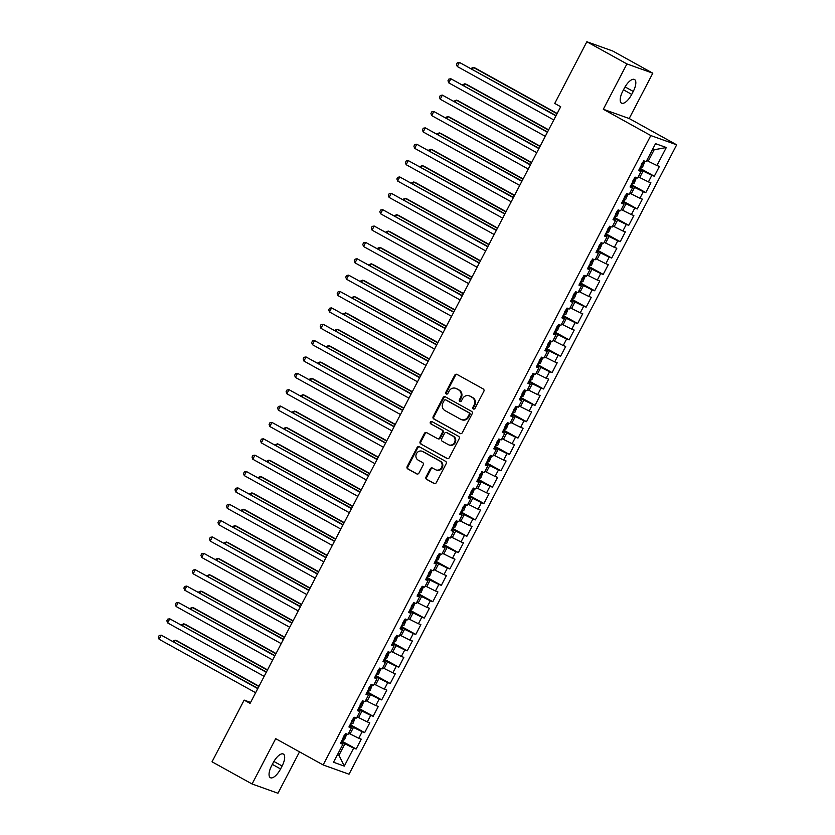 <?xml version="1.0" encoding="UTF-8"?>
<svg xmlns="http://www.w3.org/2000/svg" width="835" height="835" viewBox="0 0 835 835"><rect width="100%" height="100%" fill="white"/><g stroke="black" fill="none" stroke-linecap="round" stroke-linejoin="round"><path stroke-width="1.25" d="M473.351 408.973A1.273 1.159 -70.3 0 0 474.958 408.409L483.841 391.344A1.816 1.66 -70.3 0 0 483.214 388.933L457.006 374.414A1.816 1.66 -70.3 0 0 454.72 375.218L445.827 392.283A1.273 1.159 -70.3 0 0 446.422 394.047A1.273 1.159 -70.3 0 0 447.873 393.41L449.021 391.208A5.803 5.313 -70.3 0 1 456.359 388.64L458.54 389.851A5.803 5.313 -70.3 0 1 460.523 397.575L459.375 399.788A1.273 1.159 -70.3 0 0 459.96 401.541A1.273 1.159 -70.3 0 0 461.411 400.915L462.559 398.702A5.803 5.313 -70.3 0 1 469.896 396.145L472.078 397.356A5.803 5.313 -70.3 0 1 474.061 405.069L472.913 407.282A1.273 1.159 -70.3 0 0 473.351 408.973M426.038 476.973A1.816 1.66 -70.3 0 0 426.654 479.394L434.012 483.465A1.816 1.66 -70.3 0 0 436.298 482.661L446.172 463.707A1.816 1.66 -70.3 0 0 445.546 461.296L419.337 446.777A1.816 1.66 -70.3 0 0 417.041 447.581L407.177 466.535A1.816 1.66 -70.3 0 0 407.793 468.946L416.675 473.862A1.816 1.66 -70.3 0 0 418.972 473.069L423.199 464.959A1.816 1.66 -70.3 0 0 422.573 462.538L418.168 460.106A4.853 4.446 -70.3 0 1 422.04 451.234A4.853 4.446 -70.3 0 1 422.646 451.505L439.899 461.066A4.853 4.446 -70.3 0 1 436.027 469.928A4.853 4.446 -70.3 0 1 435.432 469.656L432.551 468.07A1.816 1.66 -70.3 0 0 430.255 468.863L426.038 476.973L426.737 477.223A1.816 1.66 -70.3 0 0 427.353 479.645L434.586 483.642M250.082 703.394L560.682 106.734L554.743 103.446L586.859 41.75L626.918 63.93L603.319 109.26L650.799 135.552L323.155 764.943L275.686 738.651L252.087 783.981L212.027 761.802L244.144 700.106L250.082 703.394M460.012 433.511A1.816 1.66 -70.3 0 0 462.308 432.707L472.172 413.753A1.816 1.66 -70.3 0 0 471.556 411.342L445.347 396.823A1.816 1.66 -70.3 0 0 443.051 397.627L433.188 416.582A1.816 1.66 -70.3 0 0 433.803 418.993L460.482 433.668M459.177 438.73L449.303 457.684A1.816 1.66 -70.3 0 1 447.017 458.488L420.798 443.969A1.816 1.66 -70.3 0 1 420.182 441.558L424.399 433.448A1.816 1.66 -70.3 0 1 426.695 432.645L437.321 438.532A1.816 1.66 -70.3 0 0 439.617 437.728L442.414 432.353A1.816 1.66 -70.3 0 0 441.798 429.942L430.735 423.804A1.273 1.159 -70.3 0 1 431.747 421.487A1.273 1.159 -70.3 0 1 431.904 421.56L458.551 436.319A1.816 1.66 -70.3 0 1 459.177 438.73M650.799 135.552L676.674 144.82L349.03 774.212L323.155 764.943M639.819 168.2L654.306 176.227L659.42 166.405L656.936 165.518L666.309 147.513L655.538 143.662L646.165 161.666L643.681 160.769L638.577 170.59L641.05 171.478L637.648 178.022L635.164 177.135L630.049 186.957L632.533 187.844L629.131 194.388L626.647 193.501L621.532 203.322L624.016 204.21L620.614 210.754L618.13 209.867L613.015 219.688L615.499 220.576L612.086 227.12L609.602 226.233L604.498 236.054L606.982 236.942L603.569 243.486L601.085 242.599L595.981 252.41L598.455 253.308L595.052 259.852L592.568 258.965L587.454 268.776L589.938 269.674L586.535 276.218L584.051 275.32L578.937 285.142L581.421 286.029L578.018 292.584L575.534 291.686L570.42 301.508L572.904 302.395L569.491 308.94L567.017 308.052L561.903 317.874L564.387 318.761L560.974 325.306L558.49 324.418L553.386 334.24L555.87 335.127L552.457 341.672L549.973 340.784L544.858 350.606L547.342 351.493L543.94 358.038L541.456 357.15L536.341 366.972L538.826 367.859L535.423 374.404L532.939 373.516L527.824 383.328L530.308 384.225L526.906 390.77L524.422 389.882L519.307 399.694L521.792 400.591L518.378 407.136L515.894 406.248L510.79 416.06L513.274 416.947L509.861 423.502L507.377 422.604L502.273 432.426L504.747 433.313L501.344 439.857L498.86 438.97L493.746 448.792L496.23 449.679L492.827 456.223L490.343 455.336L485.229 465.158L487.713 466.045L484.31 472.589L481.826 471.702L476.712 481.524L479.196 482.411L475.783 488.955L473.309 488.068L468.195 497.89L470.679 498.777L467.266 505.321L464.782 504.434L459.678 514.245L462.152 515.143L458.749 521.687L456.265 520.8L451.15 530.611L453.635 531.509L450.232 538.053L447.748 537.166L442.633 546.977L445.118 547.864L441.715 554.419L439.231 553.522L434.116 563.343L436.601 564.23L433.188 570.775L430.714 569.887L425.599 579.709L428.084 580.596L424.671 587.141L422.186 586.253L417.082 596.075L419.567 596.962L416.154 603.507L413.669 602.62L408.565 612.441L411.039 613.328L407.637 619.873L405.152 618.985L400.038 628.807L402.522 629.694L399.12 636.239L396.635 635.351L391.521 645.173L394.005 646.06L390.603 652.605L388.118 651.717L383.004 661.529L385.488 662.426L382.075 668.971L379.591 668.083L374.487 677.895L376.971 678.782L373.558 685.337L371.074 684.439L365.97 694.261L368.444 695.148L365.041 701.703L362.557 700.805L357.443 710.627L359.927 711.514L356.524 718.058L354.04 717.171L348.926 726.993L351.41 727.88L348.007 734.424L345.523 733.537L340.409 743.359L342.893 744.246L340.753 742.691M654.306 176.227L651.822 175.34L648.419 181.884L638.274 176.811M631.291 184.566L645.789 192.593L650.903 182.771L648.419 181.884M645.789 192.593L643.305 191.706L639.902 198.25L629.757 193.177M622.774 200.932L637.272 208.959L642.376 199.137L639.902 198.25M637.272 208.959L634.788 208.072L631.375 214.616L621.24 209.543M614.257 217.298L628.755 225.325L633.859 215.503L631.375 214.616M628.755 225.325L626.271 224.438L622.858 230.982L612.723 225.909M605.74 233.664L620.228 241.691L625.342 231.869L622.858 230.982M620.228 241.691L617.754 240.793L614.341 247.348L604.206 242.275M597.223 250.03L611.711 258.046L616.825 248.235L614.341 247.348M611.711 258.046L609.226 257.159L605.824 263.703L595.679 258.641M588.706 266.386L603.194 274.412L608.308 264.601L605.824 263.703M603.194 274.412L600.709 273.525L597.307 280.069L587.162 275.007M580.179 282.752L594.677 290.778L599.791 280.967L597.307 280.069M594.677 290.778L592.192 289.891L588.779 296.435L578.645 291.373M571.662 299.118L586.16 307.144L591.264 297.323L588.779 296.435M586.16 307.144L583.675 306.257L580.262 312.801L570.128 307.729M563.145 315.484L577.632 323.51L582.747 313.689L580.262 312.801M577.632 323.51L575.158 322.623L571.745 329.167L561.611 324.095M554.628 331.85L569.115 339.876L574.229 330.055L571.745 329.167M569.115 339.876L566.631 338.989L563.228 345.533L553.083 340.461M546.111 348.216L560.598 356.242L565.712 346.421L563.228 345.533M560.598 356.242L558.114 355.355L554.711 361.899L544.566 356.827M537.583 364.582L552.081 372.608L557.196 362.787L554.711 361.899M552.081 372.608L549.597 371.711L546.194 378.265L536.049 373.193M529.066 380.948L543.564 388.974L548.668 379.153L546.194 378.265M543.564 388.974L541.08 388.077L537.667 394.621L527.532 389.559M520.549 397.303L535.047 405.33L540.151 395.519L537.667 394.621M535.047 405.33L532.563 404.443L529.15 410.987L519.015 405.925M512.032 413.669L526.52 421.696L531.634 411.885L529.15 410.987M526.52 421.696L524.036 420.809L520.633 427.353L510.498 422.291M503.515 430.035L518.003 438.062L523.117 428.24L520.633 427.353M518.003 438.062L515.519 437.175L512.116 443.719L501.971 438.646M494.998 446.401L509.486 454.428L514.6 444.606L512.116 443.719M509.486 454.428L507.002 453.541L503.599 460.085L493.454 455.012M486.471 462.767L500.969 470.794L506.083 460.972L503.599 460.085M500.969 470.794L498.485 469.907L495.071 476.451L484.937 471.378M477.954 479.133L492.452 487.16L497.556 477.338L495.071 476.451M492.452 487.16L489.968 486.273L486.555 492.817L476.42 487.744M469.437 495.499L483.924 503.526L489.039 493.704L486.555 492.817M483.924 503.526L481.451 502.628L478.037 509.183L467.903 504.11M460.92 511.865L475.407 519.892L480.522 510.07L478.037 509.183M475.407 519.892L472.923 518.994L469.52 525.539L459.375 520.476M452.403 528.221L466.89 536.247L472.005 526.436L469.52 525.539M466.89 536.247L464.406 535.36L461.003 541.905L450.858 536.842M443.876 544.587L458.373 552.613L463.488 542.802L461.003 541.905M458.373 552.613L455.889 551.726L452.486 558.271L442.341 553.208M435.359 560.953L449.856 568.979L454.96 559.158L452.486 558.271M449.856 568.979L447.372 568.092L443.959 574.637L433.824 569.574M426.842 577.319L441.339 585.345L446.443 575.524L443.959 574.637M441.339 585.345L438.855 584.458L435.442 591.003L425.307 585.93M418.325 593.685L432.812 601.711L437.926 591.89L435.442 591.003M432.812 601.711L430.328 600.824L426.925 607.369L416.78 602.296M409.808 610.051L424.295 618.077L429.409 608.256L426.925 607.369M424.295 618.077L421.811 617.19L418.408 623.735L408.263 618.662M401.28 626.417L415.778 634.443L420.892 624.622L418.408 623.735M415.778 634.443L413.294 633.546L409.891 640.101L399.746 635.028M392.763 642.783L407.261 650.809L412.365 640.988L409.891 640.101M407.261 650.809L404.777 649.912L401.364 656.456L391.229 651.394M384.246 659.149L398.744 667.165L403.848 657.354L401.364 656.456M398.744 667.165L396.26 666.278L392.847 672.822L382.712 667.76M375.729 675.505L390.216 683.531L395.331 673.72L392.847 672.822M390.216 683.531L387.743 682.644L384.33 689.188L374.195 684.126M367.212 691.871L381.699 699.897L386.814 690.075L384.33 689.188M381.699 699.897L379.215 699.01L375.813 705.554L365.667 700.492M358.695 708.237L373.182 716.263L378.297 706.441L375.813 705.554M373.182 716.263L370.698 715.376L367.296 721.92L357.15 716.847M350.168 724.603L364.665 732.629L369.78 722.807L367.296 721.92M364.665 732.629L362.181 731.742L358.768 738.286L348.633 733.213M341.651 740.969L356.148 748.995L361.252 739.173L358.768 738.286M356.148 748.995L353.664 748.108L344.291 766.102L333.52 762.251L342.893 744.246M351.41 727.88L349.27 726.325M337.559 754.496L338.968 755.268L344.928 743.818L341.233 741.772M353.664 748.108L344.928 743.818M344.291 766.102L338.968 755.268L337.434 754.725M359.927 711.514L357.798 709.959M350.042 733.996L353.445 727.452L349.75 725.406M362.181 731.742L353.445 727.452M368.444 695.148L366.314 693.593M358.559 717.63L361.972 711.086L358.278 709.04M370.698 715.376L361.972 711.086M376.971 678.782L374.832 677.227M367.076 701.264L370.489 694.72L366.795 692.674M379.215 699.01L370.489 694.72M385.488 662.426L383.348 660.871M375.593 684.898L379.007 678.354L375.312 676.308M387.743 682.644L379.007 678.354M394.005 646.06L391.865 644.505M384.121 668.543L387.523 661.988L383.829 659.942M396.26 666.278L387.523 661.988M402.522 629.694L400.393 628.139M392.638 652.177L396.041 645.622L392.346 643.576M404.777 649.912L396.041 645.622M411.039 613.328L408.91 611.773M401.155 635.811L404.568 629.266L400.873 627.221M413.294 633.546L404.568 629.266M419.567 596.962L417.427 595.407M409.672 619.445L413.085 612.9L409.39 610.855M421.811 617.19L413.085 612.9M428.084 580.596L425.944 579.041M418.189 603.079L421.602 596.534L417.907 594.489M430.328 600.824L421.602 596.534M436.601 564.23L434.461 562.675M426.716 586.713L430.119 580.168L426.424 578.123M438.855 584.458L430.119 580.168M445.118 547.864L442.978 546.309M435.233 570.347L438.636 563.802L434.941 561.757M447.372 568.092L438.636 563.802M453.635 531.509L451.505 529.954M443.75 553.981L447.153 547.436L443.458 545.391M455.889 551.726L447.153 547.436M462.152 515.143L460.022 513.588M452.267 537.615L455.68 531.07L451.986 529.025M464.406 535.36L455.68 531.07M470.679 498.777L468.539 497.222M460.784 521.259L464.197 514.704L460.502 512.659M472.923 518.994L464.197 514.704M479.196 482.411L477.056 480.856M469.312 504.893L472.714 498.349L469.019 496.303M481.451 502.628L472.714 498.349M487.713 466.045L485.573 464.49M477.829 488.527L481.231 481.983L477.536 479.937M489.968 486.273L481.231 481.983M496.23 449.679L494.101 448.124M486.346 472.161L489.748 465.617L486.053 463.571M498.485 469.907L489.748 465.617M504.747 433.313L502.618 431.758M494.863 455.795L498.276 449.251L494.581 447.205M507.002 453.541L498.276 449.251M513.274 416.947L511.135 415.392M503.38 439.429L506.793 432.885L503.098 430.839M515.519 437.175L506.793 432.885M521.792 400.591L519.652 399.036M511.897 423.063L515.31 416.519L511.615 414.473M524.036 420.809L515.31 416.519M530.308 384.225L528.169 382.67M520.424 406.697L523.827 400.153L520.132 398.107M532.563 404.443L523.827 400.153M538.826 367.859L536.696 366.304M528.941 390.342L532.344 383.787L528.649 381.741M541.08 388.077L532.344 383.787M547.342 351.493L545.213 349.938M537.458 373.976L540.861 367.431L537.166 365.386M549.597 371.711L540.861 367.431M555.87 335.127L553.73 333.572M545.975 357.61L549.388 351.065L545.693 349.02M558.114 355.355L549.388 351.065M564.387 318.761L562.247 317.206M554.492 341.244L557.905 334.699L554.21 332.654M566.631 338.989L557.905 334.699M572.904 302.395L570.764 300.84M563.02 324.878L566.422 318.333L562.727 316.288M575.158 322.623L566.422 318.333M581.421 286.029L579.281 284.474M571.537 308.512L574.939 301.967L571.244 299.922M583.675 306.257L574.939 301.967M589.938 269.674L587.809 268.118M580.054 292.146L583.456 285.601L579.761 283.556M592.192 289.891L583.456 285.601M598.455 253.308L596.326 251.752M588.571 275.78L591.984 269.235L588.289 267.19M600.709 273.525L591.984 269.235M606.982 236.942L604.843 235.387M597.088 259.424L600.501 252.869L596.806 250.824M609.226 257.159L600.501 252.869M615.499 220.576L613.36 219.02M605.605 243.058L609.018 236.514L605.323 234.458M617.754 240.793L609.018 236.514M624.016 204.21L621.877 202.654M614.132 226.692L617.535 220.148L613.84 218.102M626.271 224.438L617.535 220.148M632.533 187.844L630.404 186.288M622.649 210.326L626.052 203.782L622.357 201.736M634.788 208.072L626.052 203.782M641.05 171.478L638.921 169.923M631.166 193.96L634.579 187.416L630.884 185.37M643.305 191.706L634.579 187.416M639.683 177.594L643.096 171.05L639.401 169.004M651.822 175.34L643.096 171.05M250.584 702.412L244.144 700.106M252.087 783.981L277.961 793.25L299.514 751.844M603.319 109.26L629.193 118.528L652.793 73.198L626.918 63.93M652.793 73.198L612.733 51.019L586.859 41.75M629.193 118.528L676.674 144.82M656.936 165.518L648.2 161.228L654.17 149.778L652.636 149.225M648.2 161.228L646.791 160.456M666.309 147.513L654.17 149.778M633.254 91.443A11.826 4.707 119 0 0 634.516 79.492A11.826 4.707 119 0 0 624.309 88.239L622.774 91.182A11.826 4.707 119 0 0 621.522 103.133A11.826 4.707 119 0 0 631.719 94.386L633.254 91.443L625.05 86.903M271.625 765.737A11.826 4.707 119 0 0 270.363 777.688A11.826 4.707 119 0 0 280.57 768.941L282.105 765.998A11.826 4.707 119 0 0 283.357 754.047A11.826 4.707 119 0 0 273.16 762.793L271.625 765.737M473.883 409.108A1.273 1.159 -70.3 0 1 473.612 407.532L474.76 405.319A5.803 5.313 -70.3 0 0 472.777 397.606L472.078 397.356M469.176 395.821L469.875 396.072A5.803 5.313 -70.3 0 1 470.596 396.395L472.777 397.606M455.639 388.317L456.338 388.567A5.803 5.313 -70.3 0 1 457.058 388.891L459.24 390.102A5.803 5.313 -70.3 0 1 461.223 397.825L460.075 400.038A1.273 1.159 -70.3 0 0 460.336 401.604M457.131 374.487A1.816 1.66 -70.3 0 0 455.419 375.468L446.527 392.533A1.273 1.159 -70.3 0 0 446.798 394.11M445.462 396.896A1.816 1.66 -70.3 0 0 443.75 397.877L433.887 416.832A1.816 1.66 -70.3 0 0 434.503 419.243L460.586 433.689M469.218 414.39A1.273 1.159 -70.3 0 0 468.779 412.699L445.775 399.955A1.273 1.159 -70.3 0 0 444.168 400.518L442.957 402.846A5.803 5.313 -70.3 0 0 444.94 410.57L460.669 419.274A5.803 5.313 -70.3 0 0 468.007 416.717L469.218 414.39L469.917 414.64A1.273 1.159 -70.3 0 0 469.479 412.949L468.779 412.699M446.151 400.09A1.273 1.159 -70.3 0 1 446.474 400.205L469.479 412.949M461.39 419.608L462.089 419.859A5.803 5.313 -70.3 0 0 468.706 416.968L468.007 416.717M469.917 414.64L468.706 416.968M447.591 458.665L420.798 443.969M426.821 432.707A1.816 1.66 -70.3 0 0 425.098 433.699L420.882 441.809A1.816 1.66 -70.3 0 0 421.498 444.22M438.02 438.782A1.816 1.66 -70.3 0 0 440.316 437.978L443.124 432.603A1.816 1.66 -70.3 0 0 442.498 430.192L430.735 423.804M432.112 421.675A1.273 1.159 -70.3 0 0 431.434 424.055M448.353 444.637A4.853 4.446 -70.3 0 0 454.647 442.174A4.853 4.446 -70.3 0 0 452.831 436.047L446.746 432.676A1.816 1.66 -70.3 0 0 444.46 433.48L441.652 438.866A1.816 1.66 -70.3 0 0 442.279 441.277L448.353 444.637M448.959 444.909L449.658 445.159A4.853 4.446 -70.3 0 0 453.53 436.298L452.831 436.047M446.986 432.76A1.816 1.66 -70.3 0 1 447.445 432.927L453.53 436.298M432.676 468.132A1.816 1.66 -70.3 0 0 430.954 469.113L426.737 477.223M436.027 469.928L436.726 470.178A4.853 4.446 -70.3 0 0 440.598 461.317L439.899 461.066M422.04 451.234L422.74 451.484A4.853 4.446 -70.3 0 1 423.345 451.756L440.598 461.317M419.462 446.85A1.816 1.66 -70.3 0 0 417.74 447.831L407.877 466.786A1.816 1.66 -70.3 0 0 408.492 469.197L417.26 474.05M644.996 161.238L642.647 166.958L639.965 167.918M557.175 113.476L475.125 68.032L473.372 67.405L472.401 69.263M641.301 164.693L642.324 162.731M557.028 113.737L473.372 67.405L470.961 68.47M556.068 115.595L459.386 62.395L555.922 115.867M457.256 66.487L456.495 64.379L457.34 62.75L459.386 62.395L457.256 66.487L553.793 119.958M636.479 177.605L634.13 183.324L631.448 184.285M548.647 129.843L466.598 84.398L464.855 83.771L463.884 85.629M632.784 181.059L633.807 179.097M548.511 130.103L464.855 83.771L462.444 84.836M627.962 193.97L625.603 199.69L622.92 200.65M540.13 146.198L458.081 100.764L456.338 100.137L455.367 101.995M624.267 197.425L625.29 195.463M539.995 146.469L456.338 100.137L453.927 101.192M547.541 131.961L450.869 78.761L547.405 132.222M448.739 82.853L447.977 80.745L448.823 79.106L450.869 78.761L448.739 82.853L545.276 136.314M539.024 148.327L442.352 95.127L538.888 148.588M440.222 99.219L439.45 97.111L440.306 95.472L442.352 95.127L440.222 99.219L536.759 152.68M619.434 210.337L617.086 216.046L614.403 217.016M531.613 162.564L449.564 117.13L447.821 116.503L446.85 118.361M615.75 213.791L616.773 211.819M531.477 162.835L447.821 116.503L445.399 117.558M610.917 226.702L608.569 232.412L605.886 233.382M523.096 178.93L441.047 133.496L439.293 132.869L438.333 134.727M607.233 230.147L608.256 228.185M522.961 179.201L439.293 132.869L436.882 133.924M530.507 164.693L433.835 111.493L530.371 164.954M431.695 115.585L430.933 113.476L431.789 111.838L433.835 111.493L431.695 115.585L528.242 169.046M521.99 181.059L425.307 127.859L521.854 181.32M423.178 131.951L422.416 129.843L423.272 128.204L425.307 127.859L423.178 131.951L519.725 185.412M602.4 243.068L600.052 248.778L597.369 249.748M514.579 195.296L432.53 149.862L430.776 149.235L429.816 151.093M598.716 246.513L599.728 244.551M514.433 195.567L430.776 149.235L428.365 150.29M513.473 197.425L416.79 144.225L513.327 197.686M414.661 148.317L413.899 146.209L414.745 144.57L416.79 144.225L414.661 148.317L511.197 201.778M593.883 259.435L591.535 265.144L588.852 266.104M506.052 211.662L424.013 166.228L422.26 165.601L421.289 167.459M590.188 262.879L591.211 260.917M505.916 211.923L422.26 165.601L419.848 166.656M504.956 213.781L408.273 160.591L504.81 214.052M406.144 164.683L405.382 162.574L406.227 160.936L408.273 160.591L406.144 164.683L502.68 218.144M585.366 275.8L583.018 281.51L580.325 282.47M497.535 228.028L415.486 182.594L413.742 181.967L412.772 183.825M581.671 279.245L582.694 277.283M497.399 228.289L413.742 181.967L411.331 183.022M576.839 292.156L574.49 297.876L571.808 298.836M489.018 244.394L406.969 198.949L405.226 198.323L404.255 200.181M573.154 295.611L574.177 293.649M488.882 244.655L405.226 198.323L402.814 199.388M568.322 308.522L565.973 314.242L563.291 315.202M480.501 260.76L398.452 215.315L396.698 214.689L395.738 216.547M564.637 311.977L565.66 310.015M480.365 261.021L396.698 214.689L394.287 215.754M559.805 324.888L557.456 330.608L554.774 331.568M471.984 277.116L389.935 231.681L388.181 231.055L387.221 232.913M556.12 328.343L557.143 326.381M471.838 277.387L388.181 231.055L385.77 232.109M551.288 341.254L548.939 346.963L546.257 347.934M463.456 293.482L381.418 248.047L379.664 247.421L378.693 249.279M547.593 344.709L548.616 342.736M463.321 293.753L379.664 247.421L377.253 248.475M542.771 357.62L540.422 363.329L537.74 364.3M454.939 309.848L372.89 264.413L371.147 263.787L370.176 265.645M539.076 361.064L540.099 359.102M454.804 310.119L371.147 263.787L368.736 264.841M534.254 373.986L531.895 379.695L529.213 380.666M446.422 326.214L364.373 280.779L362.63 280.153L361.659 282.011M530.559 377.43L531.582 375.468M446.287 326.485L362.63 280.153L360.219 281.207M525.726 390.352L523.378 396.061L520.696 397.022M437.905 342.58L355.856 297.145L354.113 296.519L353.142 298.377M522.042 393.796L523.065 391.834M437.77 342.841L354.113 296.519L351.692 297.573M517.209 406.718L514.861 412.427L512.179 413.388M429.388 358.946L347.339 313.511L345.586 312.885L344.625 314.743M513.525 410.162L514.548 408.2M429.253 359.207L345.586 312.885L343.175 313.939M496.428 230.147L399.756 176.947L496.293 230.418M397.627 181.038L396.855 178.94L397.711 177.302L399.756 176.947L397.627 181.038L494.163 234.51M487.911 246.513L391.239 193.313L487.776 246.784M389.11 197.404L388.338 195.296L389.193 193.668L391.239 193.313L389.11 197.404L485.646 250.876M479.394 262.879L382.712 209.679L479.259 263.14M380.583 213.77L379.821 211.662L380.677 210.023L382.712 209.679L380.583 213.77L477.129 267.231M470.877 279.245L374.195 226.045L470.742 279.506M372.066 230.136L371.304 228.028L372.149 226.389L374.195 226.045L372.066 230.136L468.602 283.597M462.36 295.611L365.678 242.411L462.214 295.872M363.549 246.502L362.787 244.394L363.632 242.755L365.678 242.411L363.549 246.502L460.085 299.963M453.833 311.977L357.161 258.777L453.697 312.238M355.032 262.868L354.259 260.76L355.115 259.121L357.161 258.777L355.032 262.868L451.568 316.329M445.316 328.343L348.644 275.143L445.18 328.604M346.515 279.234L345.742 277.126L346.598 275.487L348.644 275.143L346.515 279.234L443.051 332.695M436.799 344.698L340.116 291.509L436.663 344.97M337.987 295.6L337.225 293.492L338.081 291.853L340.116 291.509L337.987 295.6L434.534 349.061M428.282 361.064L331.599 307.875L428.146 361.336M329.47 311.956L328.708 309.858L329.564 308.219L331.599 307.875L329.47 311.956L426.017 365.427M508.692 423.074L506.344 428.793L503.662 429.754M420.871 375.312L338.822 329.867L337.069 329.24L336.108 331.098M504.998 426.528L506.02 424.566M420.725 375.573L337.069 329.24L334.658 330.305M419.765 377.43L323.082 324.23L419.619 377.702M320.953 328.322L320.191 326.214L321.037 324.585L323.082 324.23L320.953 328.322L417.49 381.793M500.175 439.44L497.827 445.159L495.145 446.12M412.344 391.678L330.305 346.233L328.552 345.606L327.581 347.464M496.481 442.894L497.503 440.932M412.208 391.939L328.552 345.606L326.141 346.671M411.237 393.796L314.565 340.596L411.102 394.057M312.436 344.688L311.674 342.58L312.52 340.951L314.565 340.596L312.436 344.688L408.973 398.149M491.658 455.806L489.3 461.525L486.617 462.486M403.827 408.033L321.778 362.599L320.035 361.972L319.064 363.83M487.964 459.26L488.986 457.298M403.691 408.305L320.035 361.972L317.624 363.027M402.72 410.162L306.048 356.962L402.585 410.423M303.919 361.054L303.147 358.946L304.003 357.307L306.048 356.962L303.919 361.054L400.456 414.515M483.131 472.172L480.783 477.881L478.1 478.852M395.31 424.399L313.261 378.965L311.518 378.339L310.547 380.196M479.447 475.626L480.469 473.654M395.174 424.671L311.518 378.339L309.096 379.393M394.203 426.528L297.531 373.329L394.068 426.789M295.402 377.42L294.63 375.312L295.486 373.673L297.531 373.329L295.402 377.42L391.939 430.881M474.614 488.538L472.266 494.247L469.583 495.218M386.793 440.765L304.744 395.331L302.99 394.704L302.03 396.562M470.93 491.982L471.952 490.02M386.657 441.037L302.99 394.704L300.579 395.759M385.686 442.894L289.004 389.695L385.551 443.155M286.875 393.786L286.113 391.678L286.969 390.039L289.004 389.695L286.875 393.786L383.422 447.247M466.097 504.904L463.749 510.613L461.066 511.584M378.276 457.131L296.227 411.697L294.473 411.07L293.513 412.928M462.413 508.348L463.425 506.386M378.13 457.403L294.473 411.07L292.062 412.125M377.169 459.26L280.487 406.06L377.023 459.521M278.358 410.152L277.596 408.044L278.441 406.405L280.487 406.06L278.358 410.152L374.894 463.613M457.58 521.27L455.232 526.979L452.549 527.939M369.748 473.497L287.71 428.063L285.956 427.436L284.986 429.294M453.885 524.714L454.908 522.752M369.613 473.758L285.956 427.436L283.545 428.491M368.652 475.616L271.97 422.427L368.506 475.887M269.841 426.518L269.079 424.41L269.924 422.771L271.97 422.427L269.841 426.518L366.377 479.979M449.063 537.636L446.715 543.345L444.022 544.305M361.231 489.863L279.182 444.429L277.439 443.802L276.469 445.66M445.368 541.08L446.391 539.118M361.096 490.124L277.439 443.802L275.028 444.857M360.125 491.982L263.453 438.792L359.989 492.253M261.324 442.874L260.551 440.776L261.407 439.137L263.453 438.792L261.324 442.874L357.86 496.345M440.546 553.991L438.187 559.711L435.505 560.671M352.714 506.229L270.665 460.784L268.922 460.158L267.952 462.016M436.851 557.446L437.874 555.484M352.579 506.49L268.922 460.158L266.511 461.223M351.608 508.348L254.936 455.148L351.472 508.619M252.807 459.24L252.034 457.131L252.89 455.503L254.936 455.148L252.807 459.24L349.343 512.711M432.019 570.357L429.67 576.077L426.988 577.037M344.197 522.595L262.148 477.15L260.405 476.524L259.435 478.382M428.334 573.812L429.357 571.85M344.062 522.856L260.405 476.524L257.984 477.589M343.091 524.714L246.409 471.514L342.955 524.985M244.279 475.606L243.517 473.497L244.373 471.869L246.409 471.514L244.279 475.606L340.826 529.066M423.502 586.723L421.153 592.443L418.471 593.403M335.68 538.961L253.631 493.516L251.878 492.89L250.917 494.748M419.817 590.178L420.84 588.216M335.534 539.222L251.878 492.89L249.467 493.955M334.574 541.08L237.891 487.88L334.438 541.341M235.762 491.972L235 489.863L235.856 488.224L237.891 487.88L235.762 491.972L332.309 545.432M414.985 603.089L412.636 608.798L409.954 609.769M327.163 555.317L245.114 509.882L243.361 509.256L242.39 511.114M411.29 606.544L412.313 604.571M327.017 555.588L243.361 509.256L240.95 510.31M326.057 557.446L229.374 504.246L325.911 557.707M227.245 508.338L226.483 506.229L227.329 504.59L229.374 504.246L227.245 508.338L323.782 561.798M406.468 619.455L404.119 625.164L401.437 626.135M318.636 571.683L236.587 526.248L234.844 525.622L233.873 527.48M402.773 622.9L403.796 620.937M318.5 571.954L234.844 525.622L232.433 526.676M317.53 573.812L220.857 520.612L317.394 574.073M218.728 524.704L217.966 522.595L218.812 520.957L220.857 520.612L218.728 524.704L315.265 578.164M397.951 635.821L395.592 641.53L392.909 642.501M310.119 588.049L228.07 542.614L226.327 541.988L225.356 543.846M394.256 639.266L395.279 637.303M309.983 588.32L226.327 541.988L223.916 543.042M309.013 590.178L212.34 536.978L308.877 590.439M210.211 541.07L209.439 538.961L210.295 537.322L212.34 536.978L210.211 541.07L306.748 594.53M389.423 652.187L387.075 657.897L384.392 658.857M301.602 604.415L219.553 558.98L217.81 558.354L216.839 560.212M385.739 655.632L386.762 653.669M301.466 604.676L217.81 558.354L215.388 559.408M300.496 606.534L203.823 553.344L300.36 606.805M201.684 557.436L200.922 555.327L201.778 553.688L203.823 553.344L201.684 557.436L298.231 610.896M380.906 668.553L378.558 674.262L375.875 675.223M293.085 620.781L211.036 575.346L209.282 574.72L208.322 576.578M377.222 671.998L378.245 670.035M292.949 621.042L209.282 574.72L206.871 575.774M291.979 622.9L195.296 569.71L291.843 623.171M193.167 573.802L192.405 571.693L193.261 570.054L195.296 569.71L193.167 573.802L289.714 627.262M372.389 684.909L370.041 690.628L367.358 691.589M284.568 637.147L202.519 591.702L200.765 591.076L199.805 592.933M368.705 688.364L369.717 686.401M284.422 637.408L200.765 591.076L198.354 592.14M283.462 639.266L186.779 586.066L283.315 639.537M184.65 590.157L183.888 588.049L184.733 586.421L186.779 586.066L184.65 590.157L281.186 643.628M363.872 701.275L361.524 706.995L358.841 707.955M276.041 653.513L194.002 608.068L192.248 607.442L191.278 609.299M360.177 704.73L361.2 702.767M275.905 653.774L192.248 607.442L189.837 608.506M274.945 655.632L178.262 602.432L274.798 655.903M176.133 606.523L175.371 604.415L176.216 602.786L178.262 602.432L176.133 606.523L272.669 659.994M355.355 717.641L353.007 723.36L350.314 724.321M267.524 669.879L185.474 624.434L183.731 623.808L182.761 625.666M351.66 721.096L352.683 719.133M267.388 670.14L183.731 623.808L181.32 624.872M266.417 671.998L169.745 618.798L266.281 672.259M167.616 622.889L166.843 620.781L167.699 619.142L169.745 618.798L167.616 622.889L264.152 676.35M346.828 734.007L344.479 739.716L341.797 740.687M259.007 686.234L176.957 640.8L175.214 640.174L174.244 642.031M343.143 737.462L344.166 735.489M258.871 686.506L175.214 640.174L172.803 641.228M257.9 688.364L161.228 635.164L257.764 688.625M159.099 639.255L158.326 637.147L159.182 635.508L161.228 635.164L159.099 639.255L255.635 692.716M474.76 405.319L474.061 405.069M470.596 396.395L469.896 396.145M460.075 400.038L459.375 399.788M461.223 397.825L460.523 397.575M459.24 390.102L458.54 389.851M457.058 388.891L456.359 388.64M446.527 392.533L445.827 392.283M455.419 375.468L454.72 375.218M473.612 407.532L472.913 407.282M434.503 419.243L433.803 418.993M433.887 416.832L433.188 416.582M443.75 397.877L443.051 397.627M446.474 400.205L445.775 399.955M420.882 441.809L420.182 441.558M425.098 433.699L424.399 433.448M440.316 437.978L439.617 437.728M443.124 432.603L442.414 432.353M442.498 430.192L441.798 429.942M447.445 432.927L446.746 432.676M430.954 469.113L430.255 468.863M423.345 451.756L422.646 451.505M408.492 469.197L407.793 468.946M407.877 466.786L407.177 466.535M417.74 447.831L417.041 447.581M427.353 479.645L426.654 479.394M623.484 89.825L631.719 94.386M272.325 764.38L280.57 768.941M273.901 761.457L282.105 765.998M640.455 168.065L644.161 160.946M631.928 184.431L635.644 177.312M623.411 200.797L627.116 193.668M614.894 217.152L618.599 210.034M606.377 233.518L610.082 226.4M597.86 249.884L601.565 242.766M589.333 266.25L593.048 259.132M580.816 282.616L584.521 275.498M572.299 298.982L576.004 291.864M563.782 315.348L567.487 308.23M555.265 331.714L558.97 324.585M546.748 348.07L550.453 340.951M538.22 364.436L541.925 357.317M529.703 380.802L533.408 373.683M521.186 397.168L524.891 390.049M512.669 413.534L516.374 406.415M504.152 429.9L507.857 422.781M495.625 446.266L499.34 439.147M487.108 462.632L490.813 455.503M478.591 478.998L482.296 471.869M470.074 495.353L473.779 488.235M461.557 511.719L465.262 504.601M453.04 528.085L456.745 520.967M444.512 544.451L448.218 537.333M435.995 560.817L439.701 553.699M427.478 577.183L431.184 570.065M418.961 593.549L422.667 586.421M410.444 609.915L414.15 602.786M401.917 626.271L405.633 619.153M393.4 642.637L397.105 635.519M384.883 659.003L388.588 651.884M376.366 675.369L380.071 668.25M367.849 691.735L371.554 684.616M359.321 708.101L363.037 700.982M350.804 724.467L354.51 717.338M342.287 740.833L345.993 733.704M446.318 400.142L445.619 399.892M438.25 438.886L437.55 438.636M447.226 432.833L446.527 432.582"/></g></svg>
